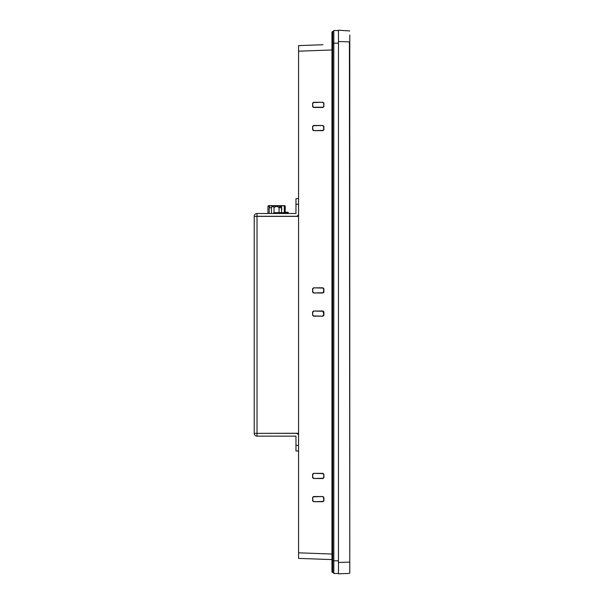 <?xml version="1.0" encoding="UTF-8"?>
<svg xmlns="http://www.w3.org/2000/svg" width="604" height="604" viewBox="0 0 604 604"><rect width="100%" height="100%" fill="white"/><g stroke="black" fill="none" stroke-linecap="round" stroke-linejoin="round"><path stroke-width="0.91" d="M349.776 35.108L349.776 568.893M338.459 573.8L349.414 573.415L338.459 573.8L338.459 562.49L349.776 562.105L349.776 573.045L349.414 41.895L338.459 41.51L338.459 573.43L333.816 573.513L333.816 30.487L338.459 30.57L338.459 41.51L338.459 30.2L349.776 30.955M331.966 559.583L298.565 558.39L298.565 45.61L322.959 44.734M322.959 311L323.887 311.928L323.887 315.265L322.959 316.186L313.521 316.171L312.6 315.243L312.6 311.951L313.521 311.022L322.959 311L323.887 315.265M313.521 311.022L322.687 311.279M313.77 311.271L312.6 311.951M312.6 315.243L312.849 312.192M312.849 314.994L313.521 316.171M322.959 316.186L313.77 315.922M322.687 315.915L323.608 314.986L323.887 311.928M323.887 292.072L322.959 293L313.521 292.978L312.6 292.049L312.6 288.757L313.521 287.829L322.959 287.814L323.887 288.735L323.887 292.072L323.608 291.792L322.687 292.721L313.521 292.978M323.887 288.735L323.608 291.792L323.608 289.014L322.959 287.814M313.521 287.829L322.687 288.085M313.77 288.078L312.6 288.757M312.6 292.049L312.849 289.006M312.849 291.808L313.77 292.729M323.887 500.791L322.959 501.72L313.521 501.697L312.6 500.769L312.6 497.477L313.521 496.548L322.959 496.533L323.887 497.454L323.887 500.791L322.702 501.463L313.521 501.697M312.6 500.769L313.77 501.456M312.849 500.527L312.6 497.477M313.521 496.548L312.849 497.726M313.77 496.798L322.959 496.533M323.887 497.454L322.702 496.79M323.631 497.711L323.631 500.535M323.887 477.605L322.959 478.527L313.521 478.511L312.6 477.583L312.6 474.283L313.521 473.355L322.959 473.34L323.887 474.268L323.887 477.605L322.702 478.27L313.521 478.511M323.887 474.268L323.631 477.341M323.631 474.525L322.959 473.34M313.521 473.355L322.702 473.596M313.77 473.604L312.6 474.283M312.6 477.583L312.849 474.533M312.849 477.334L313.77 478.262M323.887 129.732L322.959 130.66L313.521 130.645L312.6 129.717L312.6 126.417L313.521 125.489L322.959 125.473L323.887 126.395L323.887 129.732L322.702 130.404L313.521 130.645M312.6 129.717L313.77 130.396M312.849 129.467L312.6 126.417M313.521 125.489L312.849 126.666M313.77 125.738L322.959 125.473M323.887 126.395L322.702 125.73M323.631 126.659L323.631 129.475M313.521 107.452L312.6 106.523L312.6 103.231L313.521 102.302L322.959 102.28L323.887 103.208L323.887 106.546L322.959 107.467L313.521 107.452L312.849 106.274L312.6 103.231M313.521 102.302L312.849 103.473M313.77 102.544L322.959 102.28M323.887 103.208L322.702 102.537M323.631 103.465L323.887 106.546M322.959 107.467L323.631 106.289M322.702 107.21L313.77 107.202M298.565 45.61L312.6 45.104M331.966 566.129L331.966 560.814L332.751 560.814L332.751 572.524A0.838 0.838 0 0 1 331.966 571.694L331.966 37.871M331.966 32.306A0.838 0.838 0 0 1 332.751 31.476L332.751 43.186L331.966 43.186L331.966 32.306A0.838 0.838 0 0 1 332.751 31.476L333.816 31.416M332.751 572.524A0.838 0.838 0 0 1 331.966 571.694A0.838 0.838 0 0 0 332.751 572.524L333.816 572.584M338.459 43.186L332.751 43.186L332.751 560.814L338.459 560.814M331.966 43.186L331.966 560.814M288.176 213.499L288.176 212.668L273.778 212.668L273.476 213.499M285.209 212.238L288.176 212.238L288.176 212.668M281.562 212.668L281.472 205.851L280.566 205.851M271.468 213.499L271.468 207.519L272.955 206.039L276.534 206.039C281.154 206.039 281.154 206.039 276.534 206.039C271.913 206.039 271.913 206.039 276.534 206.039L280.12 206.039L281.6 207.519L281.094 206.485M271.468 207.519C272.313 205.76 273.159 205.76 274.005 207.519L276.534 206.274L279.071 207.519L279.071 212.668M274.005 207.519L274.005 212.668M279.071 207.519C279.916 205.76 280.754 205.76 281.6 207.519L281.562 207.187M280.709 206.319L280.332 206.274M269.21 213.499L269.21 207.708L269.21 213.499M269.762 205.851L272.374 205.851L269.762 205.851L269.21 207.708L271.468 207.708M277.78 205.851L283.306 205.851L281.472 205.851L281.562 207.708L279.071 207.708M281.426 208.184L281.94 209.377L281.562 208.32M274.548 205.662L284.28 205.662L284.28 212.668M284.28 206.409L285.209 206.409A0.74 0.74 0 0 0 284.469 205.662A0.74 0.74 0 0 1 285.209 206.409L285.209 212.668M284.28 205.662L268.697 205.662A0.74 0.74 0 0 0 267.957 206.409L267.957 213.499M298.565 433.264L254.224 433.355L254.224 216.285A2.786 2.786 0 0 1 257.01 213.499L257.01 216.285L254.224 216.375L298.565 216.375M298.565 198.663L295.968 198.663L295.968 213.499L257.01 213.499L257.01 216.285L295.968 216.285A2.786 2.786 0 0 0 298.565 214.503M298.565 445.412L295.968 445.412L295.968 436.141L257.01 436.141L257.01 433.355L295.968 433.355A2.786 2.786 0 0 1 298.565 435.137M298.565 450.977L295.968 450.977L295.968 445.412M254.224 433.355L257.01 433.355L257.01 436.141A2.786 2.786 0 0 1 254.224 433.355M298.565 552.826L331.966 554.027M331.966 49.973L298.565 51.174M268.697 205.662A0.74 0.74 0 0 0 267.957 206.409L269.324 206.409M298.565 204.227L295.968 204.227M257.01 433.264L257.01 216.375M281.94 209.377L281.562 208.259"/></g></svg>
